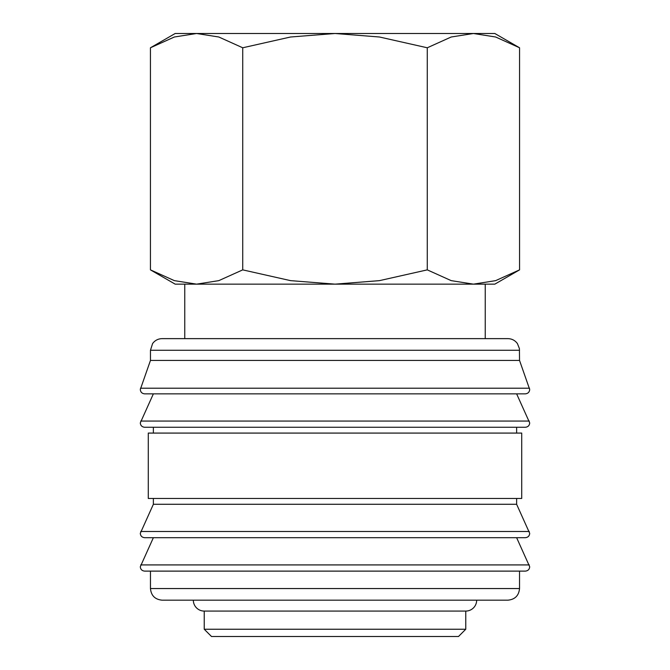 <?xml version="1.0" encoding="UTF-8"?>
<svg xmlns="http://www.w3.org/2000/svg" width="670" height="670" viewBox="0 0 670 670"><rect width="100%" height="100%" fill="white"/><g stroke="black" fill="none" stroke-linecap="round" stroke-linejoin="round"><path stroke-width="1" d="M519.535 350.259L150.465 350.259L150.465 360.427L140.298 389.488C140.533 392.109 141.981 393.566 144.653 393.851L525.347 393.851C528.019 393.566 529.468 392.109 529.702 389.488L519.535 360.427L519.418 348.618L517.416 343.576C515.054 340.385 511.88 338.735 507.91 338.635L485.239 338.635L485.239 284.147L473.422 284.147L451.195 280.638L427.276 269.868L379.454 280.638L335 284.147L494.829 284.147L519.56 269.868L495.641 280.638L473.422 284.147M335 393.851L153.371 393.851L140.298 422.904C140.533 425.534 141.981 426.983 144.653 427.267L525.347 427.267C528.019 426.983 529.468 425.534 529.702 422.904L516.629 393.851M153.371 498.463L153.371 504.276L140.298 533.337C140.533 535.958 141.981 537.415 144.653 537.692L525.347 537.692C528.019 537.415 529.468 535.958 529.702 533.337L516.629 504.276L516.629 498.463M335 537.692L153.371 537.692L140.298 566.753C140.533 569.383 141.981 570.832 144.653 571.116L525.347 571.116C528.019 570.832 529.468 569.383 529.702 566.753L516.629 537.692M196.578 284.147L174.359 280.638L150.44 269.868L175.172 284.147L335 284.147L290.546 280.638L242.724 269.868L218.805 280.638L196.578 284.147L184.761 284.147L184.761 338.635L162.09 338.635L507.91 338.635M140.482 388.215L529.518 388.215M516.629 433.08L516.629 427.267M335 427.267L153.371 427.267L153.371 433.08M521.712 498.463L521.712 433.08L148.288 433.08L148.288 498.463L521.712 498.463M150.465 571.116L150.465 588.553L519.535 588.553L519.535 571.116M204.233 611.073L204.233 629.239L211.494 636.5L458.506 636.5L465.767 629.239L465.767 611.073L204.233 611.073A10.896 10.896 0 0 1 193.329 600.178L507.91 600.178C514.97 599.482 518.848 595.613 519.535 588.553M519.56 47.779L494.829 33.5L473.422 33.5L495.641 37.001L519.56 47.779L519.56 269.868M175.172 33.5L150.44 47.779L174.359 37.001L196.578 33.5L335 33.5L379.454 37.001L427.276 47.779L451.195 37.001L473.422 33.5L335 33.5L290.546 37.001L242.724 47.779L218.805 37.001L196.578 33.5L175.172 33.5M465.767 611.073A10.896 10.896 0 0 0 476.671 600.178M485.239 338.635L184.761 338.635M242.724 269.868L242.724 47.779M150.44 269.868L150.44 47.779M427.276 269.868L427.276 47.779M204.233 629.239L465.767 629.239M150.465 588.553C151.152 595.613 155.03 599.482 162.09 600.178L335 600.178M153.371 504.276L516.629 504.276M150.465 360.427L519.535 360.427M140.7 421.07L529.3 421.07M140.7 531.494L529.3 531.494M140.7 564.919L529.3 564.919M150.465 350.259L152.584 343.576C154.946 340.385 158.12 338.735 162.09 338.635"/></g></svg>
